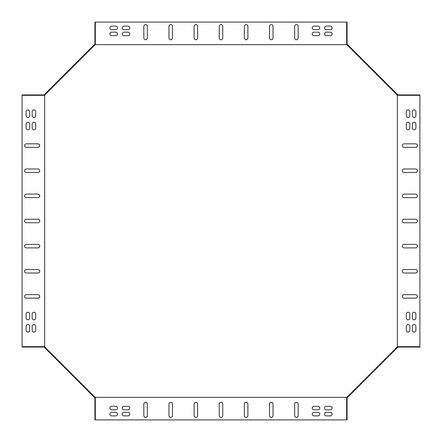 <?xml version="1.0" encoding="UTF-8"?>
<svg xmlns="http://www.w3.org/2000/svg" width="442" height="442" viewBox="0 0 442 442"><rect width="100%" height="100%" fill="white"/><g stroke="black" fill="none" stroke-linecap="round" stroke-linejoin="round"><path stroke-width="0.33" stroke-dasharray="2.21 1.66" d="M390.805 87.814L347.362 44.371L347.075 44.653L397.347 94.925L390.518 88.102L390.805 87.814L397.629 94.638L397.347 94.925L419.9 94.925L419.9 347.075L397.347 347.075L397.629 347.362L347.362 397.629L347.075 397.347L347.075 419.9L94.925 419.9L94.925 397.347L44.653 347.075L44.94 346.793L44.371 347.362L94.638 397.629L94.925 397.347L347.075 397.347L397.347 347.075L397.347 94.925L347.075 44.653L94.925 44.653L44.653 94.925L44.653 347.075L94.925 397.347L44.653 347.075L94.925 397.347L95.207 397.06A0.403 0.403 0 0 1 95.328 397.347L95.328 419.9M51.195 354.186L51.482 353.898M87.814 390.805L88.102 390.518M44.653 347.075L22.1 347.075L22.1 94.925L44.653 94.925L44.371 94.638L94.638 44.371L94.925 44.653L44.653 94.925L88.102 51.482L94.925 44.653L94.925 22.1L347.075 22.1L347.075 44.653L346.793 44.94A0.403 0.403 0 0 1 346.672 44.653L346.672 22.1M51.195 87.814L51.482 88.102M87.814 51.195L88.102 51.482M397.347 347.075L347.075 397.347L397.347 347.075L397.06 346.793L397.347 347.075L347.075 397.347L346.793 397.06A0.403 0.403 0 0 0 346.672 397.347L346.672 419.9M390.805 354.186L390.518 353.898M354.186 390.805L353.898 390.518M390.518 88.102L347.075 44.653L397.347 94.925L397.06 95.207A0.403 0.403 0 0 0 397.347 95.328L419.9 95.328M354.186 51.195L353.898 51.482M346.672 397.347A0.403 0.403 0 0 1 346.793 397.06L397.06 346.793L346.793 397.06L347.075 397.347M397.347 346.672L397.347 346.672A0.403 0.403 0 0 0 397.06 346.793A0.403 0.403 0 0 1 397.347 346.672L419.9 346.672M346.672 44.653A0.403 0.403 0 0 0 346.793 44.94L397.06 95.207L346.793 44.94L347.075 44.653M95.328 22.1L95.328 44.653A0.403 0.403 0 0 1 95.207 44.94L94.925 44.653L95.207 44.94L44.94 95.207L95.207 44.94A0.403 0.403 0 0 0 95.328 44.653M44.653 95.328L44.653 95.328A0.403 0.403 0 0 0 44.94 95.207L44.653 94.925L44.94 95.207A0.403 0.403 0 0 1 44.653 95.328L22.1 95.328M44.653 346.672L44.653 346.672A0.403 0.403 0 0 1 44.94 346.793L95.207 397.06L44.94 346.793A0.403 0.403 0 0 0 44.653 346.672L22.1 346.672M318.019 35.675A1.757 1.757 0 0 0 319.781 33.912A1.757 1.757 0 0 0 318.019 32.156L313.997 32.156A1.757 1.757 0 0 0 312.24 33.912A1.757 1.757 0 0 0 313.997 35.675L318.019 35.675M128.003 35.675A1.757 1.757 0 0 0 129.76 33.912A1.757 1.757 0 0 0 128.003 32.156L123.981 32.156A1.757 1.757 0 0 0 122.219 33.912A1.757 1.757 0 0 0 123.981 35.675L128.003 35.675M115.688 32.156L111.666 32.156A1.757 1.757 0 0 0 109.903 33.912A1.757 1.757 0 0 0 111.666 35.675L115.688 35.675A1.757 1.757 0 0 0 117.445 33.912A1.757 1.757 0 0 0 115.688 32.156M406.325 318.019A1.757 1.757 0 0 0 408.088 319.781A1.757 1.757 0 0 0 409.844 318.019L409.844 313.997A1.757 1.757 0 0 0 408.088 312.24A1.757 1.757 0 0 0 406.325 313.997L406.325 318.019M406.325 128.003A1.757 1.757 0 0 0 408.088 129.76A1.757 1.757 0 0 0 409.844 128.003L409.844 123.981A1.757 1.757 0 0 0 408.088 122.219A1.757 1.757 0 0 0 406.325 123.981L406.325 128.003M409.844 115.688L409.844 111.666A1.757 1.757 0 0 0 408.088 109.903A1.757 1.757 0 0 0 406.325 111.666L406.325 115.688A1.757 1.757 0 0 0 408.088 117.445A1.757 1.757 0 0 0 409.844 115.688M123.981 406.325A1.757 1.757 0 0 0 122.219 408.088A1.757 1.757 0 0 0 123.981 409.844L128.003 409.844A1.757 1.757 0 0 0 129.76 408.088A1.757 1.757 0 0 0 128.003 406.325L123.981 406.325M313.997 406.325A1.757 1.757 0 0 0 312.24 408.088A1.757 1.757 0 0 0 313.997 409.844L318.019 409.844A1.757 1.757 0 0 0 319.781 408.088A1.757 1.757 0 0 0 318.019 406.325L313.997 406.325M326.312 409.844L330.334 409.844A1.757 1.757 0 0 0 332.097 408.088A1.757 1.757 0 0 0 330.334 406.325L326.312 406.325A1.757 1.757 0 0 0 324.555 408.088A1.757 1.757 0 0 0 326.312 409.844M128.003 29.642A1.757 1.757 0 0 0 129.76 27.879A1.757 1.757 0 0 0 128.003 26.122L123.981 26.122A1.757 1.757 0 0 0 122.219 27.879A1.757 1.757 0 0 0 123.981 29.642L128.003 29.642M318.019 29.642A1.757 1.757 0 0 0 319.781 27.879A1.757 1.757 0 0 0 318.019 26.122L313.997 26.122A1.757 1.757 0 0 0 312.24 27.879A1.757 1.757 0 0 0 313.997 29.642L318.019 29.642M412.358 128.003A1.757 1.757 0 0 0 414.121 129.76A1.757 1.757 0 0 0 415.878 128.003L415.878 123.981A1.757 1.757 0 0 0 414.121 122.219A1.757 1.757 0 0 0 412.358 123.981L412.358 128.003M412.358 318.019A1.757 1.757 0 0 0 414.121 319.781A1.757 1.757 0 0 0 415.878 318.019L415.878 313.997A1.757 1.757 0 0 0 414.121 312.24A1.757 1.757 0 0 0 412.358 313.997L412.358 318.019M313.997 412.358A1.757 1.757 0 0 0 312.24 414.121A1.757 1.757 0 0 0 313.997 415.878L318.019 415.878A1.757 1.757 0 0 0 319.781 414.121A1.757 1.757 0 0 0 318.019 412.358L313.997 412.358M123.981 412.358A1.757 1.757 0 0 0 122.219 414.121A1.757 1.757 0 0 0 123.981 415.878L128.003 415.878A1.757 1.757 0 0 0 129.76 414.121A1.757 1.757 0 0 0 128.003 412.358L123.981 412.358M326.312 29.642L330.334 29.642A1.757 1.757 0 0 0 332.097 27.879A1.757 1.757 0 0 0 330.334 26.122L326.312 26.122A1.757 1.757 0 0 0 324.555 27.879A1.757 1.757 0 0 0 326.312 29.642M412.358 326.312L412.358 330.334A1.757 1.757 0 0 0 414.121 332.097A1.757 1.757 0 0 0 415.878 330.334L415.878 326.312A1.757 1.757 0 0 0 414.121 324.555A1.757 1.757 0 0 0 412.358 326.312M115.688 412.358L111.666 412.358A1.757 1.757 0 0 0 109.903 414.121A1.757 1.757 0 0 0 111.666 415.878L115.688 415.878A1.757 1.757 0 0 0 117.445 414.121A1.757 1.757 0 0 0 115.688 412.358M219.243 37.935A1.757 1.757 0 0 0 221 39.692A1.757 1.757 0 0 0 222.757 37.935L222.757 26.371A1.757 1.757 0 0 0 221 24.614A1.757 1.757 0 0 0 219.243 26.371L219.243 37.935M194.104 37.935A1.757 1.757 0 0 0 195.867 39.692A1.757 1.757 0 0 0 197.624 37.935L197.624 26.371A1.757 1.757 0 0 0 195.867 24.614A1.757 1.757 0 0 0 194.104 26.371L194.104 37.935M168.971 37.935A1.757 1.757 0 0 0 170.728 39.692A1.757 1.757 0 0 0 172.49 37.935L172.49 26.371A1.757 1.757 0 0 0 170.728 24.614A1.757 1.757 0 0 0 168.971 26.371L168.971 37.935M143.838 37.935A1.757 1.757 0 0 0 145.595 39.692A1.757 1.757 0 0 0 147.357 37.935L147.357 26.371A1.757 1.757 0 0 0 145.595 24.614A1.757 1.757 0 0 0 143.838 26.371L143.838 37.935M244.376 37.935A1.757 1.757 0 0 0 246.133 39.692A1.757 1.757 0 0 0 247.896 37.935L247.896 26.371A1.757 1.757 0 0 0 246.133 24.614A1.757 1.757 0 0 0 244.376 26.371L244.376 37.935M269.51 37.935A1.757 1.757 0 0 0 271.272 39.692A1.757 1.757 0 0 0 273.029 37.935L273.029 26.371A1.757 1.757 0 0 0 271.272 24.614A1.757 1.757 0 0 0 269.51 26.371L269.51 37.935M294.643 37.935A1.757 1.757 0 0 0 296.405 39.692A1.757 1.757 0 0 0 298.162 37.935L298.162 26.371A1.757 1.757 0 0 0 296.405 24.614A1.757 1.757 0 0 0 294.643 26.371L294.643 37.935M415.629 147.357A1.757 1.757 0 0 0 417.386 145.595A1.757 1.757 0 0 0 415.629 143.838L404.065 143.838A1.757 1.757 0 0 0 402.308 145.595A1.757 1.757 0 0 0 404.065 147.357L415.629 147.357M415.629 172.49A1.757 1.757 0 0 0 417.386 170.728A1.757 1.757 0 0 0 415.629 168.971L404.065 168.971A1.757 1.757 0 0 0 402.308 170.728A1.757 1.757 0 0 0 404.065 172.49L415.629 172.49M415.629 197.624A1.757 1.757 0 0 0 417.386 195.867A1.757 1.757 0 0 0 415.629 194.104L404.065 194.104A1.757 1.757 0 0 0 402.308 195.867A1.757 1.757 0 0 0 404.065 197.624L415.629 197.624M415.629 298.162A1.757 1.757 0 0 0 417.386 296.405A1.757 1.757 0 0 0 415.629 294.643L404.065 294.643A1.757 1.757 0 0 0 402.308 296.405A1.757 1.757 0 0 0 404.065 298.162L415.629 298.162M415.629 273.029A1.757 1.757 0 0 0 417.386 271.272A1.757 1.757 0 0 0 415.629 269.51L404.065 269.51A1.757 1.757 0 0 0 402.308 271.272A1.757 1.757 0 0 0 404.065 273.029L415.629 273.029M415.629 247.896A1.757 1.757 0 0 0 417.386 246.133A1.757 1.757 0 0 0 415.629 244.376L404.065 244.376A1.757 1.757 0 0 0 402.308 246.133A1.757 1.757 0 0 0 404.065 247.896L415.629 247.896M415.629 222.757A1.757 1.757 0 0 0 417.386 221A1.757 1.757 0 0 0 415.629 219.243L404.065 219.243A1.757 1.757 0 0 0 402.308 221A1.757 1.757 0 0 0 404.065 222.757L415.629 222.757M222.757 404.065A1.757 1.757 0 0 0 221 402.308A1.757 1.757 0 0 0 219.243 404.065L219.243 415.629A1.757 1.757 0 0 0 221 417.386A1.757 1.757 0 0 0 222.757 415.629L222.757 404.065M247.896 404.065A1.757 1.757 0 0 0 246.133 402.308A1.757 1.757 0 0 0 244.376 404.065L244.376 415.629A1.757 1.757 0 0 0 246.133 417.386A1.757 1.757 0 0 0 247.896 415.629L247.896 404.065M273.029 404.065A1.757 1.757 0 0 0 271.272 402.308A1.757 1.757 0 0 0 269.51 404.065L269.51 415.629A1.757 1.757 0 0 0 271.272 417.386A1.757 1.757 0 0 0 273.029 415.629L273.029 404.065M298.162 404.065A1.757 1.757 0 0 0 296.405 402.308A1.757 1.757 0 0 0 294.643 404.065L294.643 415.629A1.757 1.757 0 0 0 296.405 417.386A1.757 1.757 0 0 0 298.162 415.629L298.162 404.065M197.624 404.065A1.757 1.757 0 0 0 195.867 402.308A1.757 1.757 0 0 0 194.104 404.065L194.104 415.629A1.757 1.757 0 0 0 195.867 417.386A1.757 1.757 0 0 0 197.624 415.629L197.624 404.065M172.49 404.065A1.757 1.757 0 0 0 170.728 402.308A1.757 1.757 0 0 0 168.971 404.065L168.971 415.629A1.757 1.757 0 0 0 170.728 417.386A1.757 1.757 0 0 0 172.49 415.629L172.49 404.065M147.357 404.065A1.757 1.757 0 0 0 145.595 402.308A1.757 1.757 0 0 0 143.838 404.065L143.838 415.629A1.757 1.757 0 0 0 145.595 417.386A1.757 1.757 0 0 0 147.357 415.629L147.357 404.065M26.371 294.643A1.757 1.757 0 0 0 24.614 296.405A1.757 1.757 0 0 0 26.371 298.162L37.935 298.162A1.757 1.757 0 0 0 39.692 296.405A1.757 1.757 0 0 0 37.935 294.643L26.371 294.643M26.371 269.51A1.757 1.757 0 0 0 24.614 271.272A1.757 1.757 0 0 0 26.371 273.029L37.935 273.029A1.757 1.757 0 0 0 39.692 271.272A1.757 1.757 0 0 0 37.935 269.51L26.371 269.51M26.371 244.376A1.757 1.757 0 0 0 24.614 246.133A1.757 1.757 0 0 0 26.371 247.896L37.935 247.896A1.757 1.757 0 0 0 39.692 246.133A1.757 1.757 0 0 0 37.935 244.376L26.371 244.376M26.371 143.838A1.757 1.757 0 0 0 24.614 145.595A1.757 1.757 0 0 0 26.371 147.357L37.935 147.357A1.757 1.757 0 0 0 39.692 145.595A1.757 1.757 0 0 0 37.935 143.838L26.371 143.838M26.371 168.971A1.757 1.757 0 0 0 24.614 170.728A1.757 1.757 0 0 0 26.371 172.49L37.935 172.49A1.757 1.757 0 0 0 39.692 170.728A1.757 1.757 0 0 0 37.935 168.971L26.371 168.971M26.371 194.104A1.757 1.757 0 0 0 24.614 195.867A1.757 1.757 0 0 0 26.371 197.624L37.935 197.624A1.757 1.757 0 0 0 39.692 195.867A1.757 1.757 0 0 0 37.935 194.104L26.371 194.104M26.371 219.243A1.757 1.757 0 0 0 24.614 221A1.757 1.757 0 0 0 26.371 222.757L37.935 222.757A1.757 1.757 0 0 0 39.692 221A1.757 1.757 0 0 0 37.935 219.243L26.371 219.243M35.675 123.981A1.757 1.757 0 0 0 33.912 122.219A1.757 1.757 0 0 0 32.156 123.981L32.156 128.003A1.757 1.757 0 0 0 33.912 129.76A1.757 1.757 0 0 0 35.675 128.003L35.675 123.981M35.675 313.997A1.757 1.757 0 0 0 33.912 312.24A1.757 1.757 0 0 0 32.156 313.997L32.156 318.019A1.757 1.757 0 0 0 33.912 319.781A1.757 1.757 0 0 0 35.675 318.019L35.675 313.997M32.156 326.312L32.156 330.334A1.757 1.757 0 0 0 33.912 332.097A1.757 1.757 0 0 0 35.675 330.334L35.675 326.312A1.757 1.757 0 0 0 33.912 324.555A1.757 1.757 0 0 0 32.156 326.312M29.642 313.997A1.757 1.757 0 0 0 27.879 312.24A1.757 1.757 0 0 0 26.122 313.997L26.122 318.019A1.757 1.757 0 0 0 27.879 319.781A1.757 1.757 0 0 0 29.642 318.019L29.642 313.997M29.642 123.981A1.757 1.757 0 0 0 27.879 122.219A1.757 1.757 0 0 0 26.122 123.981L26.122 128.003A1.757 1.757 0 0 0 27.879 129.76A1.757 1.757 0 0 0 29.642 128.003L29.642 123.981M29.642 115.688L29.642 111.666A1.757 1.757 0 0 0 27.879 109.903A1.757 1.757 0 0 0 26.122 111.666L26.122 115.688A1.757 1.757 0 0 0 27.879 117.445A1.757 1.757 0 0 0 29.642 115.688M26.122 326.312L26.122 330.334A1.757 1.757 0 0 0 27.879 332.097A1.757 1.757 0 0 0 29.642 330.334L29.642 326.312A1.757 1.757 0 0 0 27.879 324.555A1.757 1.757 0 0 0 26.122 326.312M35.675 115.688L35.675 111.666A1.757 1.757 0 0 0 33.912 109.903A1.757 1.757 0 0 0 32.156 111.666L32.156 115.688A1.757 1.757 0 0 0 33.912 117.445A1.757 1.757 0 0 0 35.675 115.688M326.312 415.878L330.334 415.878A1.757 1.757 0 0 0 332.097 414.121A1.757 1.757 0 0 0 330.334 412.358L326.312 412.358A1.757 1.757 0 0 0 324.555 414.121A1.757 1.757 0 0 0 326.312 415.878M415.878 115.688L415.878 111.666A1.757 1.757 0 0 0 414.121 109.903A1.757 1.757 0 0 0 412.358 111.666L412.358 115.688A1.757 1.757 0 0 0 414.121 117.445A1.757 1.757 0 0 0 415.878 115.688M115.688 26.122L111.666 26.122A1.757 1.757 0 0 0 109.903 27.879A1.757 1.757 0 0 0 111.666 29.642L115.688 29.642A1.757 1.757 0 0 0 117.445 27.879A1.757 1.757 0 0 0 115.688 26.122M115.688 406.325L111.666 406.325A1.757 1.757 0 0 0 109.903 408.088A1.757 1.757 0 0 0 111.666 409.844L115.688 409.844A1.757 1.757 0 0 0 117.445 408.088A1.757 1.757 0 0 0 115.688 406.325M406.325 326.312L406.325 330.334A1.757 1.757 0 0 0 408.088 332.097A1.757 1.757 0 0 0 409.844 330.334L409.844 326.312A1.757 1.757 0 0 0 408.088 324.555A1.757 1.757 0 0 0 406.325 326.312M326.312 35.675L330.334 35.675A1.757 1.757 0 0 0 332.097 33.912A1.757 1.757 0 0 0 330.334 32.156L326.312 32.156A1.757 1.757 0 0 0 324.555 33.912A1.757 1.757 0 0 0 326.312 35.675M95.328 397.347A0.403 0.403 0 0 0 95.207 397.06L94.925 397.347M95.328 402.806L95.328 415.878L95.328 400.8L95.328 402.806L94.925 402.806L94.925 415.878L94.925 400.8L94.925 402.806L95.328 402.806M95.328 403.811L95.328 400.297L95.328 403.811L94.925 403.811L94.925 400.297L94.925 403.811L95.328 403.811M95.328 417.386L95.328 413.867L95.328 417.386L94.925 417.386L94.925 413.867L94.925 417.386L95.328 417.386M95.328 410.601L95.328 407.082L95.328 410.601L94.925 410.601L94.925 407.082L94.925 410.601L95.328 410.601M39.194 346.672L26.122 346.672L41.2 346.672L39.194 346.672L39.194 347.075L26.122 347.075L41.2 347.075L39.194 347.075L39.194 346.672M41.703 346.672L38.189 346.672L41.703 346.672L41.703 347.075L38.189 347.075L41.703 347.075L41.703 346.672M28.133 346.672L24.614 346.672L28.133 346.672L28.133 347.075L24.614 347.075L28.133 347.075L28.133 346.672M34.918 346.672L31.399 346.672L34.918 346.672L34.918 347.075L31.399 347.075L34.918 347.075L34.918 346.672M94.925 44.653L44.653 94.925M95.328 39.194L95.328 26.122L95.328 41.2L95.328 39.194L94.925 39.194L94.925 26.122L94.925 41.2L94.925 39.194L95.328 39.194M95.328 41.703L95.328 38.189L95.328 41.703L94.925 41.703L94.925 38.189L94.925 41.703L95.328 41.703M95.328 28.133L95.328 24.614L95.328 28.133L94.925 28.133L94.925 24.614L94.925 28.133L95.328 28.133M95.328 34.918L95.328 31.399L95.328 34.918L94.925 34.918L94.925 31.399L94.925 34.918L95.328 34.918M39.194 95.328L26.122 95.328L41.2 95.328L39.194 95.328L39.194 94.925L26.122 94.925L41.2 94.925L39.194 94.925L39.194 95.328M38.189 95.328L41.703 95.328L38.189 95.328L38.189 94.925L41.703 94.925L38.189 94.925L38.189 95.328M24.614 95.328L28.133 95.328L24.614 95.328L24.614 94.925L28.133 94.925L24.614 94.925L24.614 95.328M31.399 95.328L34.918 95.328L31.399 95.328L31.399 94.925L34.918 94.925L31.399 94.925L31.399 95.328M346.672 402.806L346.672 415.878L346.672 400.8L346.672 402.806L347.075 402.806L347.075 415.878L347.075 400.8L347.075 402.806L346.672 402.806M346.672 400.297L346.672 403.811L346.672 400.297L347.075 400.297L347.075 403.811L347.075 400.297L346.672 400.297M346.672 413.867L346.672 417.386L346.672 413.867L347.075 413.867L347.075 417.386L347.075 413.867L346.672 413.867M346.672 407.082L346.672 410.601L346.672 407.082L347.075 407.082L347.075 410.601L347.075 407.082L346.672 407.082M402.806 346.672L415.878 346.672L400.8 346.672L402.806 346.672L402.806 347.075L415.878 347.075L400.8 347.075L402.806 347.075L402.806 346.672M403.811 346.672L400.297 346.672L403.811 346.672L403.811 347.075L400.297 347.075L403.811 347.075L403.811 346.672M417.386 346.672L413.867 346.672L417.386 346.672L417.386 347.075L413.867 347.075L417.386 347.075L417.386 346.672M410.601 346.672L407.082 346.672L410.601 346.672L410.601 347.075L407.082 347.075L410.601 347.075L410.601 346.672M397.347 95.328L397.347 95.328A0.403 0.403 0 0 1 397.06 95.207L397.347 94.925M346.672 39.194L346.672 26.122L346.672 41.2L346.672 39.194L347.075 39.194L347.075 26.122L347.075 41.2L347.075 39.194L346.672 39.194M346.672 38.189L346.672 41.703L346.672 38.189L347.075 38.189L347.075 41.703L347.075 38.189L346.672 38.189M346.672 24.614L346.672 28.133L346.672 24.614L347.075 24.614L347.075 28.133L347.075 24.614L346.672 24.614M346.672 31.399L346.672 34.918L346.672 31.399L347.075 31.399L347.075 34.918L347.075 31.399L346.672 31.399M402.806 95.328L415.878 95.328L400.8 95.328L402.806 95.328L402.806 94.925L415.878 94.925L400.8 94.925L402.806 94.925L402.806 95.328M400.297 95.328L403.811 95.328L400.297 95.328L400.297 94.925L403.811 94.925L400.297 94.925L400.297 95.328M413.867 95.328L417.386 95.328L413.867 95.328L413.867 94.925L417.386 94.925L413.867 94.925L413.867 95.328M407.082 95.328L410.601 95.328L407.082 95.328L407.082 94.925L410.601 94.925L407.082 94.925L407.082 95.328M34.918 94.925L34.918 95.328L34.918 94.925M31.399 346.672L31.399 347.075L31.399 346.672M28.133 94.925L28.133 95.328L28.133 94.925M24.614 346.672L24.614 347.075L24.614 346.672M41.703 94.925L41.703 95.328L41.703 94.925M38.189 346.672L38.189 347.075L38.189 346.672M346.672 410.601L347.075 410.601L346.672 410.601M94.925 407.082L95.328 407.082L94.925 407.082M346.672 417.386L347.075 417.386L346.672 417.386M94.925 413.867L95.328 413.867L94.925 413.867M346.672 403.811L347.075 403.811L346.672 403.811M94.925 400.297L95.328 400.297L94.925 400.297M410.601 95.328L410.601 94.925L410.601 95.328M407.082 347.075L407.082 346.672L407.082 347.075M417.386 95.328L417.386 94.925L417.386 95.328M413.867 347.075L413.867 346.672L413.867 347.075M403.811 95.328L403.811 94.925L403.811 95.328M400.297 347.075L400.297 346.672L400.297 347.075M347.075 34.918L346.672 34.918L347.075 34.918M95.328 31.399L94.925 31.399L95.328 31.399M347.075 28.133L346.672 28.133L347.075 28.133M95.328 24.614L94.925 24.614L95.328 24.614M347.075 41.703L346.672 41.703L347.075 41.703M95.328 38.189L94.925 38.189L95.328 38.189M41.2 94.925L41.2 95.328M26.122 94.925L26.122 95.328M26.122 346.672L26.122 347.075M41.2 346.672L41.2 347.075M346.672 400.8L347.075 400.8M346.672 415.878L347.075 415.878M94.925 415.878L95.328 415.878M94.925 400.8L95.328 400.8M400.8 95.328L400.8 94.925M415.878 95.328L415.878 94.925M415.878 347.075L415.878 346.672M400.8 347.075L400.8 346.672M347.075 41.2L346.672 41.2M347.075 26.122L346.672 26.122M95.328 26.122L94.925 26.122M95.328 41.2L94.925 41.2"/><path stroke-width="0.66" d="M94.925 397.347L347.075 397.347L347.075 419.9L94.925 419.9L94.925 397.347L94.638 397.629L44.371 347.362L44.653 347.075L44.653 94.925L44.371 94.638L94.638 44.371L94.925 44.653L94.925 22.1L347.075 22.1L347.075 44.653L94.925 44.653M397.347 94.925L419.9 94.925L419.9 347.075L397.347 347.075L397.347 94.925L397.629 94.638L347.362 44.371L347.075 44.653M397.347 347.075L397.629 347.362L347.362 397.629L347.075 397.347M318.019 32.156L313.997 32.156A1.757 1.757 0 0 0 312.24 33.912A1.757 1.757 0 0 0 313.997 35.675L318.019 35.675A1.757 1.757 0 0 0 319.781 33.912A1.757 1.757 0 0 0 318.019 32.156M128.003 32.156L123.981 32.156A1.757 1.757 0 0 0 122.219 33.912A1.757 1.757 0 0 0 123.981 35.675L128.003 35.675A1.757 1.757 0 0 0 129.76 33.912A1.757 1.757 0 0 0 128.003 32.156M111.666 32.156A1.757 1.757 0 0 0 109.903 33.912A1.757 1.757 0 0 0 111.666 35.675L115.688 35.675A1.757 1.757 0 0 0 117.445 33.912A1.757 1.757 0 0 0 115.688 32.156L111.666 32.156M409.844 318.019L409.844 313.997A1.757 1.757 0 0 0 408.088 312.24A1.757 1.757 0 0 0 406.325 313.997L406.325 318.019A1.757 1.757 0 0 0 408.088 319.781A1.757 1.757 0 0 0 409.844 318.019M409.844 128.003L409.844 123.981A1.757 1.757 0 0 0 408.088 122.219A1.757 1.757 0 0 0 406.325 123.981L406.325 128.003A1.757 1.757 0 0 0 408.088 129.76A1.757 1.757 0 0 0 409.844 128.003M409.844 111.666A1.757 1.757 0 0 0 408.088 109.903A1.757 1.757 0 0 0 406.325 111.666L406.325 115.688A1.757 1.757 0 0 0 408.088 117.445A1.757 1.757 0 0 0 409.844 115.688L409.844 111.666M123.981 409.844L128.003 409.844A1.757 1.757 0 0 0 129.76 408.088A1.757 1.757 0 0 0 128.003 406.325L123.981 406.325A1.757 1.757 0 0 0 122.219 408.088A1.757 1.757 0 0 0 123.981 409.844M313.997 409.844L318.019 409.844A1.757 1.757 0 0 0 319.781 408.088A1.757 1.757 0 0 0 318.019 406.325L313.997 406.325A1.757 1.757 0 0 0 312.24 408.088A1.757 1.757 0 0 0 313.997 409.844M330.334 409.844A1.757 1.757 0 0 0 332.097 408.088A1.757 1.757 0 0 0 330.334 406.325L326.312 406.325A1.757 1.757 0 0 0 324.555 408.088A1.757 1.757 0 0 0 326.312 409.844L330.334 409.844M128.003 26.122L123.981 26.122A1.757 1.757 0 0 0 122.219 27.879A1.757 1.757 0 0 0 123.981 29.642L128.003 29.642A1.757 1.757 0 0 0 129.76 27.879A1.757 1.757 0 0 0 128.003 26.122M318.019 26.122L313.997 26.122A1.757 1.757 0 0 0 312.24 27.879A1.757 1.757 0 0 0 313.997 29.642L318.019 29.642A1.757 1.757 0 0 0 319.781 27.879A1.757 1.757 0 0 0 318.019 26.122M415.878 128.003L415.878 123.981A1.757 1.757 0 0 0 414.121 122.219A1.757 1.757 0 0 0 412.358 123.981L412.358 128.003A1.757 1.757 0 0 0 414.121 129.76A1.757 1.757 0 0 0 415.878 128.003M415.878 318.019L415.878 313.997A1.757 1.757 0 0 0 414.121 312.24A1.757 1.757 0 0 0 412.358 313.997L412.358 318.019A1.757 1.757 0 0 0 414.121 319.781A1.757 1.757 0 0 0 415.878 318.019M313.997 415.878L318.019 415.878A1.757 1.757 0 0 0 319.781 414.121A1.757 1.757 0 0 0 318.019 412.358L313.997 412.358A1.757 1.757 0 0 0 312.24 414.121A1.757 1.757 0 0 0 313.997 415.878M123.981 415.878L128.003 415.878A1.757 1.757 0 0 0 129.76 414.121A1.757 1.757 0 0 0 128.003 412.358L123.981 412.358A1.757 1.757 0 0 0 122.219 414.121A1.757 1.757 0 0 0 123.981 415.878M330.334 29.642A1.757 1.757 0 0 0 332.097 27.879A1.757 1.757 0 0 0 330.334 26.122L326.312 26.122A1.757 1.757 0 0 0 324.555 27.879A1.757 1.757 0 0 0 326.312 29.642L330.334 29.642M412.358 330.334A1.757 1.757 0 0 0 414.121 332.097A1.757 1.757 0 0 0 415.878 330.334L415.878 326.312A1.757 1.757 0 0 0 414.121 324.555A1.757 1.757 0 0 0 412.358 326.312L412.358 330.334M111.666 412.358A1.757 1.757 0 0 0 109.903 414.121A1.757 1.757 0 0 0 111.666 415.878L115.688 415.878A1.757 1.757 0 0 0 117.445 414.121A1.757 1.757 0 0 0 115.688 412.358L111.666 412.358M222.757 37.935L222.757 26.371A1.757 1.757 0 0 0 221 24.614A1.757 1.757 0 0 0 219.243 26.371L219.243 37.935A1.757 1.757 0 0 0 221 39.692A1.757 1.757 0 0 0 222.757 37.935M197.624 37.935L197.624 26.371A1.757 1.757 0 0 0 195.867 24.614A1.757 1.757 0 0 0 194.104 26.371L194.104 37.935A1.757 1.757 0 0 0 195.867 39.692A1.757 1.757 0 0 0 197.624 37.935M172.49 37.935L172.49 26.371A1.757 1.757 0 0 0 170.728 24.614A1.757 1.757 0 0 0 168.971 26.371L168.971 37.935A1.757 1.757 0 0 0 170.728 39.692A1.757 1.757 0 0 0 172.49 37.935M147.357 37.935L147.357 26.371A1.757 1.757 0 0 0 145.595 24.614A1.757 1.757 0 0 0 143.838 26.371L143.838 37.935A1.757 1.757 0 0 0 145.595 39.692A1.757 1.757 0 0 0 147.357 37.935M247.896 37.935L247.896 26.371A1.757 1.757 0 0 0 246.133 24.614A1.757 1.757 0 0 0 244.376 26.371L244.376 37.935A1.757 1.757 0 0 0 246.133 39.692A1.757 1.757 0 0 0 247.896 37.935M273.029 37.935L273.029 26.371A1.757 1.757 0 0 0 271.272 24.614A1.757 1.757 0 0 0 269.51 26.371L269.51 37.935A1.757 1.757 0 0 0 271.272 39.692A1.757 1.757 0 0 0 273.029 37.935M298.162 37.935L298.162 26.371A1.757 1.757 0 0 0 296.405 24.614A1.757 1.757 0 0 0 294.643 26.371L294.643 37.935A1.757 1.757 0 0 0 296.405 39.692A1.757 1.757 0 0 0 298.162 37.935M415.629 143.838L404.065 143.838A1.757 1.757 0 0 0 402.308 145.595A1.757 1.757 0 0 0 404.065 147.357L415.629 147.357A1.757 1.757 0 0 0 417.386 145.595A1.757 1.757 0 0 0 415.629 143.838M415.629 168.971L404.065 168.971A1.757 1.757 0 0 0 402.308 170.728A1.757 1.757 0 0 0 404.065 172.49L415.629 172.49A1.757 1.757 0 0 0 417.386 170.728A1.757 1.757 0 0 0 415.629 168.971M415.629 194.104L404.065 194.104A1.757 1.757 0 0 0 402.308 195.867A1.757 1.757 0 0 0 404.065 197.624L415.629 197.624A1.757 1.757 0 0 0 417.386 195.867A1.757 1.757 0 0 0 415.629 194.104M415.629 294.643L404.065 294.643A1.757 1.757 0 0 0 402.308 296.405A1.757 1.757 0 0 0 404.065 298.162L415.629 298.162A1.757 1.757 0 0 0 417.386 296.405A1.757 1.757 0 0 0 415.629 294.643M415.629 269.51L404.065 269.51A1.757 1.757 0 0 0 402.308 271.272A1.757 1.757 0 0 0 404.065 273.029L415.629 273.029A1.757 1.757 0 0 0 417.386 271.272A1.757 1.757 0 0 0 415.629 269.51M415.629 244.376L404.065 244.376A1.757 1.757 0 0 0 402.308 246.133A1.757 1.757 0 0 0 404.065 247.896L415.629 247.896A1.757 1.757 0 0 0 417.386 246.133A1.757 1.757 0 0 0 415.629 244.376M415.629 219.243L404.065 219.243A1.757 1.757 0 0 0 402.308 221A1.757 1.757 0 0 0 404.065 222.757L415.629 222.757A1.757 1.757 0 0 0 417.386 221A1.757 1.757 0 0 0 415.629 219.243M219.243 404.065L219.243 415.629A1.757 1.757 0 0 0 221 417.386A1.757 1.757 0 0 0 222.757 415.629L222.757 404.065A1.757 1.757 0 0 0 221 402.308A1.757 1.757 0 0 0 219.243 404.065M244.376 404.065L244.376 415.629A1.757 1.757 0 0 0 246.133 417.386A1.757 1.757 0 0 0 247.896 415.629L247.896 404.065A1.757 1.757 0 0 0 246.133 402.308A1.757 1.757 0 0 0 244.376 404.065M269.51 404.065L269.51 415.629A1.757 1.757 0 0 0 271.272 417.386A1.757 1.757 0 0 0 273.029 415.629L273.029 404.065A1.757 1.757 0 0 0 271.272 402.308A1.757 1.757 0 0 0 269.51 404.065M294.643 404.065L294.643 415.629A1.757 1.757 0 0 0 296.405 417.386A1.757 1.757 0 0 0 298.162 415.629L298.162 404.065A1.757 1.757 0 0 0 296.405 402.308A1.757 1.757 0 0 0 294.643 404.065M194.104 404.065L194.104 415.629A1.757 1.757 0 0 0 195.867 417.386A1.757 1.757 0 0 0 197.624 415.629L197.624 404.065A1.757 1.757 0 0 0 195.867 402.308A1.757 1.757 0 0 0 194.104 404.065M168.971 404.065L168.971 415.629A1.757 1.757 0 0 0 170.728 417.386A1.757 1.757 0 0 0 172.49 415.629L172.49 404.065A1.757 1.757 0 0 0 170.728 402.308A1.757 1.757 0 0 0 168.971 404.065M143.838 404.065L143.838 415.629A1.757 1.757 0 0 0 145.595 417.386A1.757 1.757 0 0 0 147.357 415.629L147.357 404.065A1.757 1.757 0 0 0 145.595 402.308A1.757 1.757 0 0 0 143.838 404.065M26.371 298.162L37.935 298.162A1.757 1.757 0 0 0 39.692 296.405A1.757 1.757 0 0 0 37.935 294.643L26.371 294.643A1.757 1.757 0 0 0 24.614 296.405A1.757 1.757 0 0 0 26.371 298.162M26.371 273.029L37.935 273.029A1.757 1.757 0 0 0 39.692 271.272A1.757 1.757 0 0 0 37.935 269.51L26.371 269.51A1.757 1.757 0 0 0 24.614 271.272A1.757 1.757 0 0 0 26.371 273.029M26.371 247.896L37.935 247.896A1.757 1.757 0 0 0 39.692 246.133A1.757 1.757 0 0 0 37.935 244.376L26.371 244.376A1.757 1.757 0 0 0 24.614 246.133A1.757 1.757 0 0 0 26.371 247.896M26.371 147.357L37.935 147.357A1.757 1.757 0 0 0 39.692 145.595A1.757 1.757 0 0 0 37.935 143.838L26.371 143.838A1.757 1.757 0 0 0 24.614 145.595A1.757 1.757 0 0 0 26.371 147.357M26.371 172.49L37.935 172.49A1.757 1.757 0 0 0 39.692 170.728A1.757 1.757 0 0 0 37.935 168.971L26.371 168.971A1.757 1.757 0 0 0 24.614 170.728A1.757 1.757 0 0 0 26.371 172.49M26.371 197.624L37.935 197.624A1.757 1.757 0 0 0 39.692 195.867A1.757 1.757 0 0 0 37.935 194.104L26.371 194.104A1.757 1.757 0 0 0 24.614 195.867A1.757 1.757 0 0 0 26.371 197.624M26.371 222.757L37.935 222.757A1.757 1.757 0 0 0 39.692 221A1.757 1.757 0 0 0 37.935 219.243L26.371 219.243A1.757 1.757 0 0 0 24.614 221A1.757 1.757 0 0 0 26.371 222.757M32.156 123.981L32.156 128.003A1.757 1.757 0 0 0 33.912 129.76A1.757 1.757 0 0 0 35.675 128.003L35.675 123.981A1.757 1.757 0 0 0 33.912 122.219A1.757 1.757 0 0 0 32.156 123.981M32.156 313.997L32.156 318.019A1.757 1.757 0 0 0 33.912 319.781A1.757 1.757 0 0 0 35.675 318.019L35.675 313.997A1.757 1.757 0 0 0 33.912 312.24A1.757 1.757 0 0 0 32.156 313.997M32.156 330.334A1.757 1.757 0 0 0 33.912 332.097A1.757 1.757 0 0 0 35.675 330.334L35.675 326.312A1.757 1.757 0 0 0 33.912 324.555A1.757 1.757 0 0 0 32.156 326.312L32.156 330.334M26.122 313.997L26.122 318.019A1.757 1.757 0 0 0 27.879 319.781A1.757 1.757 0 0 0 29.642 318.019L29.642 313.997A1.757 1.757 0 0 0 27.879 312.24A1.757 1.757 0 0 0 26.122 313.997M26.122 123.981L26.122 128.003A1.757 1.757 0 0 0 27.879 129.76A1.757 1.757 0 0 0 29.642 128.003L29.642 123.981A1.757 1.757 0 0 0 27.879 122.219A1.757 1.757 0 0 0 26.122 123.981M29.642 111.666A1.757 1.757 0 0 0 27.879 109.903A1.757 1.757 0 0 0 26.122 111.666L26.122 115.688A1.757 1.757 0 0 0 27.879 117.445A1.757 1.757 0 0 0 29.642 115.688L29.642 111.666M44.653 94.925L22.1 94.925L22.1 346.672L44.653 346.672M26.122 330.334A1.757 1.757 0 0 0 27.879 332.097A1.757 1.757 0 0 0 29.642 330.334L29.642 326.312A1.757 1.757 0 0 0 27.879 324.555A1.757 1.757 0 0 0 26.122 326.312L26.122 330.334M35.675 111.666A1.757 1.757 0 0 0 33.912 109.903A1.757 1.757 0 0 0 32.156 111.666L32.156 115.688A1.757 1.757 0 0 0 33.912 117.445A1.757 1.757 0 0 0 35.675 115.688L35.675 111.666M330.334 415.878A1.757 1.757 0 0 0 332.097 414.121A1.757 1.757 0 0 0 330.334 412.358L326.312 412.358A1.757 1.757 0 0 0 324.555 414.121A1.757 1.757 0 0 0 326.312 415.878L330.334 415.878M415.878 111.666A1.757 1.757 0 0 0 414.121 109.903A1.757 1.757 0 0 0 412.358 111.666L412.358 115.688A1.757 1.757 0 0 0 414.121 117.445A1.757 1.757 0 0 0 415.878 115.688L415.878 111.666M111.666 26.122A1.757 1.757 0 0 0 109.903 27.879A1.757 1.757 0 0 0 111.666 29.642L115.688 29.642A1.757 1.757 0 0 0 117.445 27.879A1.757 1.757 0 0 0 115.688 26.122L111.666 26.122M111.666 406.325A1.757 1.757 0 0 0 109.903 408.088A1.757 1.757 0 0 0 111.666 409.844L115.688 409.844A1.757 1.757 0 0 0 117.445 408.088A1.757 1.757 0 0 0 115.688 406.325L111.666 406.325M406.325 330.334A1.757 1.757 0 0 0 408.088 332.097A1.757 1.757 0 0 0 409.844 330.334L409.844 326.312A1.757 1.757 0 0 0 408.088 324.555A1.757 1.757 0 0 0 406.325 326.312L406.325 330.334M330.334 35.675A1.757 1.757 0 0 0 332.097 33.912A1.757 1.757 0 0 0 330.334 32.156L326.312 32.156A1.757 1.757 0 0 0 324.555 33.912A1.757 1.757 0 0 0 326.312 35.675L330.334 35.675M95.328 397.347L95.328 419.9M22.1 346.672L22.1 347.075L44.653 347.075M95.328 44.653L95.328 22.1M22.1 95.328L44.653 95.328M346.672 397.347L346.672 419.9M419.9 346.672L397.347 346.672M346.672 44.653L346.672 22.1M419.9 95.328L397.347 95.328"/></g></svg>
